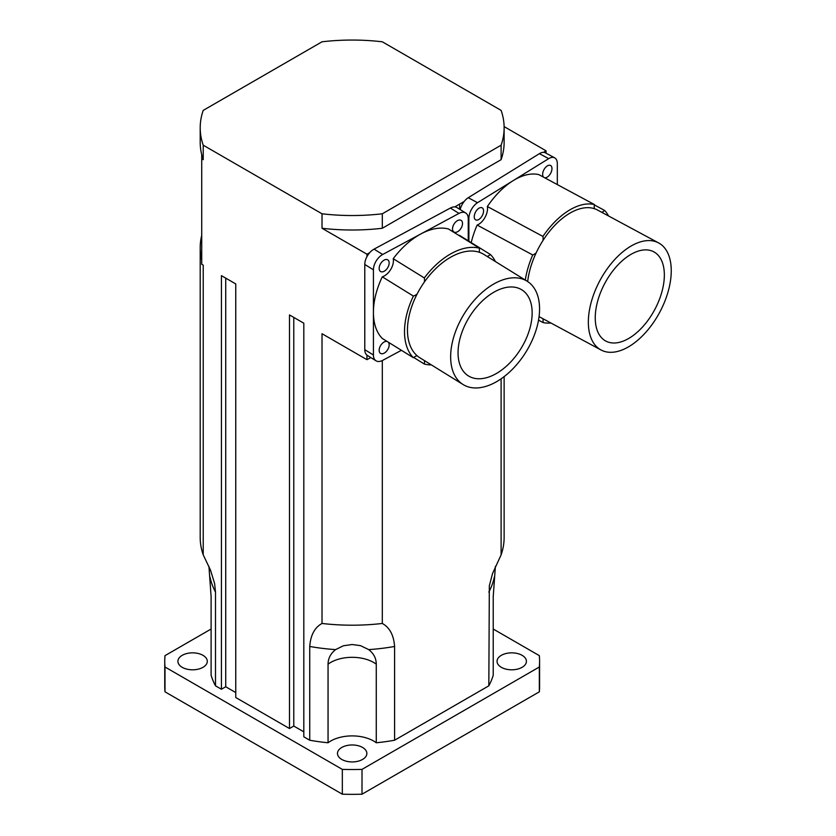 <?xml version="1.0" encoding="UTF-8"?>
<svg xmlns="http://www.w3.org/2000/svg" width="836" height="836" viewBox="0 0 836 836"><rect width="100%" height="100%" fill="white"/><g stroke="black" fill="none" stroke-linecap="round" stroke-linejoin="round"><path stroke-width="1.25" d="M328.057 742.765L328.057 664.181C328.12 658.371 330.638 653.512 335.612 649.614L343.366 645.779L352.144 644.525L360.494 645.643L368.718 649.614C373.702 653.512 376.221 658.371 376.273 664.181L376.273 742.765A30.389 17.546 0 0 0 328.057 742.765A143.102 82.618 180 0 1 309.738 740.226L309.738 646.458C310.574 635.182 314.67 627.512 322.017 623.457A151.964 87.738 0 0 0 382.313 623.457C389.67 627.522 393.756 635.182 394.592 646.458L394.592 740.226L488.83 685.823A143.102 82.618 180 0 0 493.219 675.248L493.219 596.664L495.393 566.348M488.83 685.823L489.332 585.785L492.561 573.475L501.109 554.864A151.964 87.738 0 0 0 504.129 537.464L504.129 376.608M394.592 740.226A143.102 82.618 180 0 1 376.273 742.765M211.111 629.027L165.005 655.643A187.421 108.21 0 0 0 164.744 661.328A187.421 108.21 0 0 0 165.005 667.003L342.332 769.381A187.421 108.21 0 0 0 362.009 769.381L539.335 667.003A187.421 108.21 0 0 0 539.586 661.328A187.421 108.21 0 0 0 539.335 655.643L493.219 629.027M362.552 747.447A14.693 8.485 180 0 1 366.858 753.445A14.693 8.485 180 0 1 352.165 761.93A14.693 8.485 180 0 1 337.483 753.445A14.693 8.485 180 0 1 346.543 745.618A14.693 8.485 180 0 1 362.552 747.447M202.991 655.33A14.693 8.485 180 0 1 207.297 661.328A14.693 8.485 180 0 1 192.604 669.803A14.693 8.485 180 0 1 177.911 661.328A14.693 8.485 180 0 1 186.982 653.491A14.693 8.485 180 0 1 202.991 655.33M522.113 655.33A14.693 8.485 180 0 1 526.419 661.328A14.693 8.485 180 0 1 511.726 669.803A14.693 8.485 180 0 1 497.044 661.328A14.693 8.485 180 0 1 506.104 653.491A14.693 8.485 180 0 1 522.113 655.33M201.727 260.142A151.964 87.738 180 0 1 200.201 247.738L200.201 537.464A151.964 87.738 0 0 0 203.221 554.864L210.515 570.152L214.601 583.507L215.5 592.045L215.5 685.823L221.435 689.24L221.435 275.65L235.762 283.926L235.762 697.517L289.486 728.532L289.486 314.942L303.813 323.208L303.813 736.809L309.738 740.226M289.486 728.532L293.781 726.056L303.813 731.845M221.435 689.24L225.73 686.764L235.762 692.553M215.5 685.823A143.102 82.618 180 0 1 211.111 675.248L211.111 596.664L208.937 566.348M539.335 667.003L539.335 691.821A187.421 108.21 0 0 0 539.586 686.147L539.586 661.328M164.744 661.328L164.744 686.147A187.421 108.21 0 0 0 165.005 691.821L342.332 794.2A187.421 108.21 0 0 0 362.009 794.2L539.335 691.821M165.005 667.003L165.005 691.821M342.332 769.381L342.332 794.2M362.009 769.381L362.009 794.2M501.109 378.812L501.109 554.864M382.313 360.556L382.313 623.457M382.313 41.8L501.109 110.383A151.964 87.738 180 0 1 504.129 127.793A151.964 87.738 180 0 1 501.109 145.192L382.313 213.786A151.964 87.738 180 0 1 322.017 213.786L203.221 145.192A151.964 87.738 180 0 1 200.201 127.793A151.964 87.738 180 0 1 203.221 110.383L322.017 41.8A151.964 87.738 180 0 1 382.313 41.8M504.118 126.602L546.044 150.804L546.044 153.176M200.201 247.738A151.964 87.738 180 0 1 201.727 235.324M366.952 355.143L366.952 359.668L322.017 333.721L322.017 623.457M201.727 158.809L201.727 154.67A151.964 87.738 180 0 0 203.221 159.676L201.727 158.809L201.727 264.28L203.221 265.137L203.221 554.864M225.73 278.137L225.73 686.764M293.781 317.419L293.781 726.056M366.952 359.668L370.829 357.578M504.129 127.793L504.129 142.266A151.964 87.738 180 0 1 501.109 159.676L382.313 228.259A151.964 87.738 180 0 1 322.017 228.259L322.017 213.786M369.648 252.744L366.952 254.196L322.017 228.259M464.158 201.497L454.763 206.92M546.044 150.804L543.525 152.361M459.622 204.308L459.622 209.23M366.952 254.196L366.952 256.652M201.727 154.67A151.964 87.738 180 0 1 200.201 142.266L200.201 127.793M382.313 228.259L382.313 213.786M203.221 159.676L203.221 145.192M501.109 159.676L501.109 145.192M527.673 281.544A60.788 33.848 -61.7 0 1 536.169 252.848A60.788 33.848 -61.7 0 1 542.94 240.549A60.788 33.848 -61.7 0 1 594.406 208.686A60.788 33.848 -61.7 0 1 597.489 210.014L658.611 242.921A60.788 33.848 -61.7 0 1 671.256 270.77A60.788 33.848 -61.7 0 1 645.988 332.111A60.788 33.848 -61.7 0 1 600.98 349.96A60.788 33.848 -61.7 0 1 597.301 285.755A60.788 33.848 -61.7 0 1 658.611 242.921M600.98 349.96L539.857 317.053A60.788 33.848 -61.7 0 1 539.074 316.604M664.348 275.054A50.651 28.205 -61.7 0 1 643.292 326.165A50.651 28.205 -61.7 0 1 605.787 341.046A50.651 28.205 -61.7 0 1 604.961 283.07A50.651 28.205 -61.7 0 1 653.815 251.835A50.651 28.205 -61.7 0 1 664.348 275.054M525.301 280.06A64.842 36.105 -61.7 0 1 532.72 254.97A12.665 7.054 118.3 0 0 536.169 252.848M542.94 240.549A12.665 7.054 118.3 0 0 542.93 236.431A64.842 36.105 -61.7 0 1 594.417 204.548A12.665 7.054 118.3 0 0 594.406 208.686M601.805 212.334A12.665 7.054 118.3 0 0 604.627 210.453A64.842 36.105 -61.7 0 1 608.545 215.97M550.924 323.01A64.842 36.105 -61.7 0 1 542.93 322.508A12.665 7.054 118.3 0 0 543.003 318.746M471.211 242.618A64.842 36.105 -61.7 0 1 477.147 225.051A12.665 7.054 118.3 0 0 487.357 206.513A64.842 36.105 -61.7 0 1 513.105 180.67A64.842 36.105 -61.7 0 1 538.844 174.63L594.417 204.548M487.357 206.513L542.93 236.431M594.365 204.924L604.627 210.453M538.53 320.146L542.93 322.508M477.147 225.051L532.72 254.97M468.881 241.176L468.881 218.395A12.665 7.054 -61.7 0 1 477.523 202.699L548.688 158.641A12.665 7.054 -61.7 0 1 554.686 157.837A12.665 7.054 -61.7 0 1 557.319 163.637L557.319 184.578M543.63 177.211A6.834 3.804 -61.7 0 1 542.637 174.379A6.834 3.804 -61.7 0 1 545.48 167.482A6.834 3.804 -61.7 0 1 550.548 165.476A6.834 3.804 -61.7 0 1 550.872 172.874A6.834 3.804 -61.7 0 1 544.56 177.702M474.242 216.733A6.834 3.804 -61.7 0 1 477.084 209.826A6.834 3.804 -61.7 0 1 482.142 207.819A6.834 3.804 -61.7 0 1 482.257 215.646A6.834 3.804 -61.7 0 1 475.663 219.868A6.834 3.804 -61.7 0 1 474.242 216.733M554.686 157.837L545.427 152.842A12.665 7.054 118.3 0 0 539.419 153.657L468.254 197.714A12.665 7.054 118.3 0 0 460.145 209.554M463.113 384.55L419.933 357.808A60.788 36.293 -58.2 0 1 417.08 355.708A60.788 36.293 -58.2 0 1 417.08 294.084A60.788 36.293 -58.2 0 1 424.333 282.077A60.788 36.293 -58.2 0 1 479.53 252.357A60.788 36.293 -58.2 0 1 483.929 254.447L527.108 281.189A60.788 36.293 -58.2 0 1 539.565 308.933A60.788 36.293 -58.2 0 1 511.757 369.93A60.788 36.293 -58.2 0 1 463.113 384.55A60.788 36.293 -58.2 0 1 460.26 320.825A60.788 36.293 -58.2 0 1 527.108 281.189M532.156 312.925A50.651 30.253 -58.2 0 1 508.978 363.754A50.651 30.253 -58.2 0 1 468.453 375.939A50.651 30.253 -58.2 0 1 469.393 316.948A50.651 30.253 -58.2 0 1 521.779 289.799A50.651 30.253 -58.2 0 1 532.156 312.925M417.08 355.708A12.665 7.566 121.8 0 0 413.381 357.714A64.842 38.717 -58.2 0 1 413.381 296.069A12.665 7.566 121.8 0 0 417.08 294.084M424.333 282.077A12.665 7.566 121.8 0 0 424.322 277.949A64.842 38.717 -58.2 0 1 479.54 248.229A12.665 7.566 121.8 0 0 479.53 252.357M487.137 256.443A12.665 7.566 121.8 0 0 490.481 254.552A64.842 38.717 -58.2 0 1 495.382 261.543M431.386 364.904A64.842 38.717 -58.2 0 1 424.322 364.036A12.665 7.566 121.8 0 0 424.448 360.609M413.381 357.714L382.282 338.455A64.842 38.717 -58.2 0 1 373.42 312.413A64.842 38.717 -58.2 0 1 382.282 276.82A12.665 7.566 121.8 0 0 393.233 258.7A64.842 38.717 -58.2 0 1 420.842 233.944A64.842 38.717 -58.2 0 1 448.441 228.97L479.54 248.229M393.233 258.7L424.322 277.949M459.068 235.553A12.665 7.566 121.8 0 0 459.392 235.303L490.481 254.552M413.705 357.463L424.322 364.036M382.282 276.82L413.381 296.069M401.395 350.294L382.679 360.368A12.665 7.566 -58.2 0 1 376.012 360.797A12.665 7.566 -58.2 0 1 373.42 355.007L373.42 269.809A12.665 7.566 -58.2 0 1 382.679 254.489L458.995 213.399A12.665 7.566 -58.2 0 1 465.662 212.971A12.665 7.566 -58.2 0 1 468.254 218.75L468.254 240.789M452.516 228.886A6.834 4.086 -58.2 0 1 455.641 222.021A6.834 4.086 -58.2 0 1 461.117 220.38A6.834 4.086 -58.2 0 1 460.991 228.343A6.834 4.086 -58.2 0 1 453.917 232A6.834 4.086 -58.2 0 1 452.516 228.886M388.249 342.154A6.834 4.086 -58.2 0 1 387.35 350.159A6.834 4.086 -58.2 0 1 380.568 353.388A6.834 4.086 -58.2 0 1 379.157 350.263A6.834 4.086 -58.2 0 1 381.947 343.763A6.834 4.086 -58.2 0 1 387.193 341.496M379.157 268.377A6.834 4.086 -58.2 0 1 382.292 261.511A6.834 4.086 -58.2 0 1 387.768 259.871A6.834 4.086 -58.2 0 1 387.632 267.834A6.834 4.086 -58.2 0 1 380.568 271.491A6.834 4.086 -58.2 0 1 379.157 268.377M465.662 212.971L457.031 207.621A12.665 7.566 121.8 0 0 450.364 208.049L374.047 249.138A12.665 7.566 121.8 0 0 364.778 264.469L364.778 349.667A12.665 7.566 121.8 0 0 367.38 355.446L376.012 360.797M376.273 664.181A30.389 17.546 0 0 0 328.057 664.181M494.306 577.112A143.102 82.618 180 0 1 488.83 592.045M335.612 649.614A143.102 82.618 180 0 1 309.738 646.458M394.592 646.458A143.102 82.618 180 0 1 368.718 649.614M215.5 592.045A143.102 82.618 180 0 1 210.035 577.112M477.523 202.699L468.254 197.714M548.688 158.641L539.419 153.657M468.881 218.395L468.233 218.039M382.679 254.489L374.047 249.138M458.995 213.399L450.364 208.049M373.42 269.809L364.778 264.469M373.42 355.007L364.778 349.667"/></g></svg>
